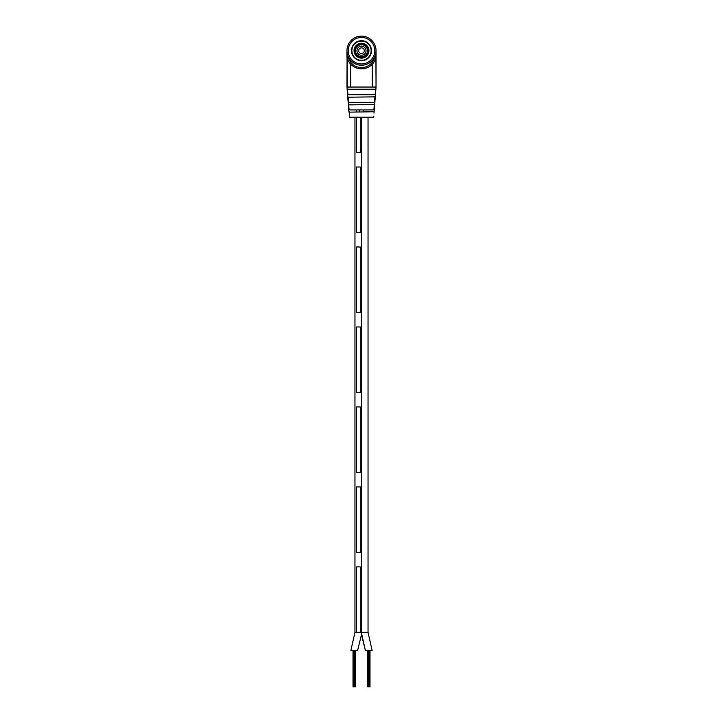 <?xml version="1.0" encoding="UTF-8"?>
<svg xmlns="http://www.w3.org/2000/svg" width="723" height="723" viewBox="0 0 723 723"><rect width="100%" height="100%" fill="white"/><g stroke="black" fill="none" stroke-linecap="round" stroke-linejoin="round"><path stroke-width="1.08" d="M372.137 650.501L368.043 632.318L372.137 650.501L365.404 650.501L361.319 632.318M357.596 650.501L361.5 634.667L357.596 650.501L350.872 650.501L354.957 632.318L360.316 632.318L360.316 566.886L360.316 632.318L368.043 632.318L354.957 632.318L354.957 117.216M369.995 650.501L369.995 686.85L368.486 686.85L368.486 650.501M368.486 686.85L367.555 686.85L367.555 650.501M369.064 686.85L369.064 650.501M368.124 686.85L368.124 650.501M369.417 686.85L369.417 650.501M355.454 650.501L355.454 686.85L353.945 686.85L353.945 650.501M353.945 686.85L353.014 686.85L353.014 650.501M354.532 686.85L354.532 650.501M353.583 686.85L353.583 650.501M354.876 686.85L354.876 650.501M356.322 152.481L356.322 117.216L356.322 152.481L360.316 152.481L360.316 117.216L360.316 152.481L356.322 152.481M356.322 111.758L356.322 109.941L356.322 111.758M356.322 632.318L356.322 566.886L360.316 566.886L356.322 566.886L356.322 632.318M361.5 632.318L361.5 117.216M360.316 232.454L360.316 167.013L356.322 167.013L356.322 232.454L356.322 167.013L360.316 167.013L360.316 232.454L356.322 232.454L360.316 232.454M360.316 312.426L360.316 246.995L356.322 246.995L356.322 312.426L356.322 246.995L360.316 246.995L360.316 312.426L356.322 312.426L360.316 312.426M360.316 392.399L360.316 326.968L356.322 326.968L356.322 392.399L356.322 326.968L360.316 326.968L360.316 392.399L356.322 392.399L360.316 392.399M360.316 472.372L360.316 406.941L356.322 406.941L356.322 472.372L356.322 406.941L360.316 406.941L360.316 472.372L356.322 472.372L360.316 472.372M360.316 552.345L360.316 486.913L356.322 486.913L356.322 552.345L356.322 486.913L360.316 486.913L360.316 552.345L356.322 552.345L360.316 552.345M351.505 50.691A9.995 9.995 0 0 0 361.5 60.687A9.995 9.995 0 0 0 371.495 50.691A9.995 9.995 0 0 0 361.5 40.696A9.995 9.995 0 0 0 351.505 50.691M374.08 112.128L376.041 87.04L375.924 57.677A14.903 14.903 0 0 1 347.076 57.677L346.959 87.04L348.929 112.155L373.71 111.758M348.233 56.638L348.233 56.774A2.359 2.359 0 0 0 348.305 57.361A13.629 13.629 0 0 0 374.695 57.361L375.924 57.677A3.633 3.633 0 0 0 376.041 56.765L375.924 57.677A14.903 14.903 0 0 1 347.076 57.677A3.633 3.633 0 0 1 346.959 56.774L346.959 50.8A14.541 14.541 0 0 1 346.959 50.782L346.959 50.691A14.541 14.541 0 0 1 361.5 36.15A14.541 14.541 0 0 1 376.041 50.691L376.041 87.04M373.683 117.216L373.764 116.132M373.999 113.14L374.071 112.155M375.843 89.616L375.083 94.677L375.843 89.589M374.912 96.855L374.505 102.314L374.912 96.855L347.754 97.225L348.495 102.314L374.478 102.314M374.315 104.492L373.908 109.941L374.315 104.492L348.359 104.88L349.092 109.941L373.881 109.941M347.528 89.227L375.481 89.227M347.917 94.677L347.492 89.227L347.917 94.677L375.083 94.677M349.29 111.758L349.688 117.216L373.312 117.216M347.32 58.527L347.32 87.04L350.411 87.04L350.411 63.895L350.772 87.04L372.228 87.04L372.228 64.293M372.589 63.895L372.589 87.04L375.68 87.04M375.725 53.692L376.041 50.691A14.541 14.541 0 0 1 361.5 65.233A14.541 14.541 0 0 1 346.959 50.691A14.541 14.541 0 0 0 361.5 65.233A14.541 14.541 0 0 0 376.041 50.691M363.317 109.941L363.317 111.758M359.683 109.941L359.683 111.758M361.41 53.52A2.829 2.829 0 0 0 364.329 50.782A2.829 2.829 0 0 0 361.599 47.863A2.829 2.829 0 0 0 358.671 50.592A2.829 2.829 0 0 0 361.41 53.52M361.699 46.155A4.546 4.546 0 0 0 356.963 50.493A4.546 4.546 0 0 0 361.301 55.228A4.546 4.546 0 0 0 366.037 50.89A4.546 4.546 0 0 0 361.699 46.155M361.762 44.699A6.001 6.001 0 0 0 355.508 50.429A6.001 6.001 0 0 0 361.238 56.683A6.001 6.001 0 0 0 367.492 50.953A6.001 6.001 0 0 0 361.762 44.699M361.193 57.777A7.085 7.085 0 0 0 368.585 50.999A7.085 7.085 0 0 0 361.807 43.606A7.085 7.085 0 0 0 354.415 50.384A7.085 7.085 0 0 0 361.193 57.777M360.361 60.587A9.959 9.959 0 0 0 371.396 51.83A9.959 9.959 0 0 0 362.639 40.795A9.959 9.959 0 0 0 351.604 49.553A9.959 9.959 0 0 0 360.361 60.587M361.825 41.066A9.634 9.634 0 0 1 371.125 51.017A9.634 9.634 0 0 1 361.175 60.316A9.634 9.634 0 0 1 351.875 50.366A9.634 9.634 0 0 1 361.825 41.066A9.634 9.634 0 0 0 351.875 50.366A9.634 9.634 0 0 0 361.175 60.316M361.735 43.606A7.085 7.085 0 0 0 354.415 50.456A7.085 7.085 0 0 0 361.265 57.777A7.085 7.085 0 0 0 368.585 50.926A7.085 7.085 0 0 0 361.735 43.606M374.767 50.691A13.267 13.267 0 0 0 361.5 37.424A13.267 13.267 0 0 0 348.233 50.691A13.267 13.267 0 0 0 361.5 63.958A13.267 13.267 0 0 0 374.767 50.691M374.767 56.638L374.767 56.765A2.359 2.359 0 0 1 374.695 57.361M348.088 96.855L348.522 102.314M348.694 104.492L349.119 109.941M374.767 56.765L376.041 56.765A3.633 3.633 0 0 1 375.924 57.677M348.305 57.361L347.076 57.677A3.633 3.633 0 0 1 346.959 56.774L348.233 56.774M361.247 58.138A7.456 7.456 0 0 0 368.947 50.944A7.456 7.456 0 0 0 361.753 43.244A7.456 7.456 0 0 0 354.053 50.438A7.456 7.456 0 0 0 361.247 58.138M361.5 634.667L365.404 650.501M368.043 632.318L368.043 117.216"/></g></svg>
